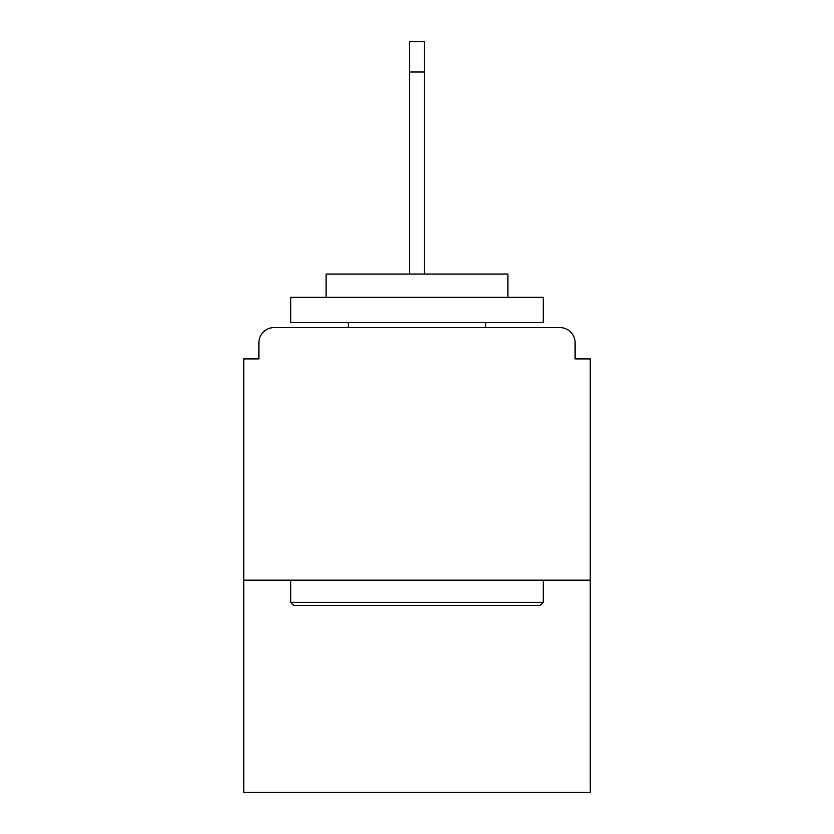<?xml version="1.0" encoding="UTF-8"?>
<svg xmlns="http://www.w3.org/2000/svg" width="834" height="834" viewBox="0 0 834 834"><rect width="100%" height="100%" fill="white"/><g stroke="black" fill="none" stroke-linecap="round" stroke-linejoin="round"><path stroke-width="1.25" d="M575.106 358.912L575.106 342.753L575.106 358.912L590.253 358.912L590.253 792.3L243.747 792.3L243.747 358.912L258.894 358.912L258.894 342.753L258.894 358.912M590.253 580.151L243.747 580.151M575.106 342.753A15.158 15.158 0 0 0 559.948 327.595L274.052 327.595A15.158 15.158 0 0 0 258.894 342.753M559.948 327.595L495.803 327.595M338.197 327.595L274.052 327.595M540.244 605.411L293.756 605.411L290.722 602.377L543.278 602.377L540.244 605.411M290.722 297.29L543.278 297.29L543.278 322.539L290.722 322.539L290.722 297.29M507.916 297.29L507.916 274.052L326.084 274.052L326.084 297.29M290.722 580.151L290.722 602.377M543.278 580.151L543.278 602.377M348.299 322.539L348.299 327.595M485.701 322.539L485.701 327.595M409.421 72.005L409.421 41.7L424.579 41.7L424.579 72.005L409.421 72.005L409.421 274.052M424.579 72.005L424.579 274.052"/></g></svg>
